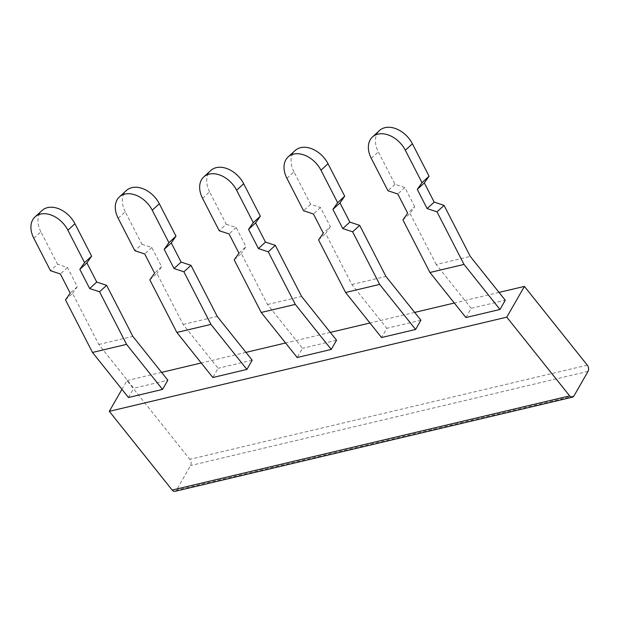 <?xml version="1.0" encoding="UTF-8"?>
<svg xmlns="http://www.w3.org/2000/svg" width="619" height="619" viewBox="0 0 619 619"><rect width="100%" height="100%" fill="white"/><g stroke="black" fill="none" stroke-linecap="round" stroke-linejoin="round"><path stroke-width="0.46" stroke-dasharray="3.1 2.32" d="M33.821 238.269L40.885 231.8L57.559 264.236L50.495 270.704M118.183 218.283L125.247 211.814L141.921 244.25L134.849 250.71M202.545 198.289L209.609 191.828L226.275 224.264L219.211 230.725M286.907 178.303L293.971 171.834L310.637 204.27L320.503 207.527L330.368 226.716L323.296 233.185M330.368 226.716L325.625 233.433L351.871 284.5L386.844 328.302L381.552 337.525M318.561 239.901L325.625 233.433M310.637 204.27L303.573 210.739M40.885 231.8A23.46 16.411 47.5 0 1 42.084 210.46M125.247 211.814A23.46 16.411 47.5 0 1 126.446 190.474M209.609 191.828A23.46 16.411 47.5 0 1 210.808 170.48M293.971 171.834A23.46 16.411 47.5 0 1 295.17 150.494M65.482 299.867L72.547 293.398L98.792 344.466L133.766 388.268L167.834 380.19M128.466 397.491L133.766 388.268M234.199 259.887L241.263 253.419L267.509 304.494L302.482 348.288L297.19 357.511M149.837 279.873L156.909 273.412L183.154 324.48L218.12 368.274L212.828 377.505M320.503 207.527L313.438 213.996M402.923 219.907L409.987 213.447L414.722 206.731L407.658 213.199M414.722 206.731L404.865 187.542L394.999 184.284L378.333 151.848A23.46 16.411 47.5 0 1 379.532 130.508M121.943 389.32L126.957 380.577L189.832 459.313A4.465 2.971 -103.3 0 1 190.582 465.534L176.469 490.14A4.465 2.971 -103.3 0 1 174.984 491.339M394.999 184.284L387.935 190.753M465.914 317.539L471.206 308.308L505.274 300.238M471.206 308.308L436.233 264.514L470.301 256.444M436.233 264.514L409.987 213.447M499.03 292.416L454.315 303.016M414.668 312.409L369.953 323.002M330.306 332.395L285.591 342.988M245.944 352.381L201.237 362.982M161.59 372.375L126.957 380.577M404.865 187.542L397.8 194.002M336.55 340.218L302.482 348.288M420.912 320.224L386.844 328.302M252.188 360.204L218.12 368.274M98.792 344.466L132.861 336.396M351.871 284.5L385.939 276.43M267.509 304.494L301.577 296.416M226.275 224.264L236.141 227.513L246.006 246.71L241.263 253.419M183.154 324.48L217.223 316.41M141.921 244.25L151.779 247.507L161.644 266.696L156.909 273.412M72.547 293.398L77.282 286.682L67.417 267.493L57.559 264.236M236.141 227.513L229.076 233.982M161.644 266.696L154.58 273.157M238.942 253.171L246.006 246.71M67.417 267.493L60.353 273.962M77.282 286.682L70.218 293.151M151.779 247.507L144.714 253.968M371.268 158.317L378.333 151.848M587.299 365.14L189.832 459.313M588.05 371.361L190.582 465.534M573.937 395.959L176.469 490.14"/><path stroke-width="0.93" d="M288.106 156.963A23.46 16.411 47.5 0 0 286.907 178.303L303.573 210.739L313.438 213.996L323.296 233.185L318.561 239.901L345.588 292.485L379.656 284.415L415.62 329.455L420.912 320.224L385.939 276.43L359.693 225.362L352.629 231.823L342.764 228.573L349.836 222.105L339.97 202.916L344.706 196.2L328.039 163.764A23.46 16.411 47.5 0 0 300.648 147.655A23.46 16.411 47.5 0 0 295.17 150.494L288.106 156.963A23.46 16.411 47.5 0 1 293.584 154.116A23.46 16.411 47.5 0 1 320.975 170.233L328.039 163.764M379.656 284.415L352.629 231.823M35.02 216.921L42.084 210.46A23.46 16.411 47.5 0 1 47.57 207.62A23.46 16.411 47.5 0 1 74.953 223.73L91.627 256.165L84.563 262.634L67.889 230.198A23.46 16.411 47.5 0 0 40.498 214.081A23.46 16.411 47.5 0 0 35.02 216.921A23.46 16.411 47.5 0 0 33.821 238.269L50.495 270.704L60.353 273.962L70.218 293.151L65.482 299.867L92.502 352.451L128.466 397.491L162.534 389.421L126.57 344.373L99.551 291.789L106.615 285.328L132.861 336.396L167.834 380.19L162.534 389.421M119.382 196.935A23.46 16.411 47.5 0 0 118.183 218.283L134.849 250.71L144.714 253.968L154.58 273.157L149.837 279.873L176.864 332.457L210.932 324.387L246.896 369.427L252.188 360.204L217.223 316.41L190.977 265.342L183.905 271.803L174.047 268.545L181.112 262.085L171.246 242.896L175.989 236.179L159.315 203.744A23.46 16.411 47.5 0 0 131.924 187.627A23.46 16.411 47.5 0 0 126.446 190.474L119.382 196.935A23.46 16.411 47.5 0 1 124.86 194.095A23.46 16.411 47.5 0 1 152.251 210.205L159.315 203.744M190.977 265.342L181.112 262.085M174.047 268.545L164.182 249.356L168.917 242.64L152.251 210.205M168.917 242.64L175.989 236.179M164.182 249.356L171.246 242.896M203.744 176.949A23.46 16.411 47.5 0 0 202.545 198.289L219.211 230.725L229.076 233.982L238.942 253.171L234.199 259.887L261.226 312.471L297.19 357.511L331.258 349.441L295.294 304.401L268.267 251.817L258.409 248.559L248.544 229.37L253.279 222.654L236.613 190.219L243.677 183.75A23.46 16.411 47.5 0 0 216.286 167.641A23.46 16.411 47.5 0 0 210.808 170.48L203.744 176.949A23.46 16.411 47.5 0 1 209.222 174.109A23.46 16.411 47.5 0 1 236.613 190.219M331.258 349.441L336.55 340.218L301.577 296.416L275.331 245.348L265.474 242.091L255.608 222.902L260.344 216.186L253.279 222.654M260.344 216.186L243.677 183.75M210.932 324.387L183.905 271.803M275.331 245.348L268.267 251.817M176.864 332.457L212.828 377.505L246.896 369.427M342.764 228.573L332.906 209.384L337.641 202.668L344.706 196.2M337.641 202.668L320.975 170.233M345.588 292.485L381.552 337.525L415.62 329.455M359.693 225.362L349.836 222.105M332.906 209.384L339.97 202.916M499.982 309.461L465.914 317.539L429.95 272.492L402.923 219.907L407.658 213.199L397.8 194.002L387.935 190.753L371.268 158.317A23.46 16.411 47.5 0 1 372.46 136.969A23.46 16.411 47.5 0 1 377.946 134.13A23.46 16.411 47.5 0 1 405.337 150.239L422.003 182.675L429.068 176.214L424.332 182.93L434.19 202.119L444.055 205.376L470.301 256.444L505.274 300.238L499.982 309.461L464.018 264.421L436.991 211.837L444.055 205.376M372.46 136.969L379.532 130.508A23.46 16.411 47.5 0 1 385.01 127.661A23.46 16.411 47.5 0 1 412.401 143.778L429.068 176.214M434.19 202.119L427.125 208.58L436.991 211.837M109.315 411.326L172.183 490.062A4.465 2.971 -103.3 0 0 174.984 491.339L572.451 397.158A4.465 2.971 -103.3 0 1 569.658 395.889L506.783 317.152L109.315 411.326L121.943 389.32M424.332 182.93L417.268 189.391L427.125 208.58M422.003 182.675L417.268 189.391M429.95 272.492L464.018 264.421M572.451 397.158A4.465 2.971 -103.3 0 0 573.937 395.959L588.05 371.361A4.465 2.971 -103.3 0 0 587.299 365.14L524.425 286.404L499.03 292.416M454.315 303.016L414.668 312.409M369.953 323.002L330.306 332.395M285.591 342.988L245.944 352.381M201.237 362.982L161.59 372.375M506.783 317.152L524.425 286.404M91.627 256.165L86.884 262.882L96.75 282.071L106.615 285.328M84.563 262.634L79.82 269.342L89.685 288.539L99.551 291.789M86.884 262.882L79.82 269.342M96.75 282.071L89.685 288.539M255.608 222.902L248.544 229.37M265.474 242.091L258.409 248.559M92.502 352.451L126.57 344.373M261.226 312.471L295.294 304.401M67.889 230.198L74.953 223.73M405.337 150.239L412.401 143.778M569.658 395.889L172.183 490.062"/></g></svg>

